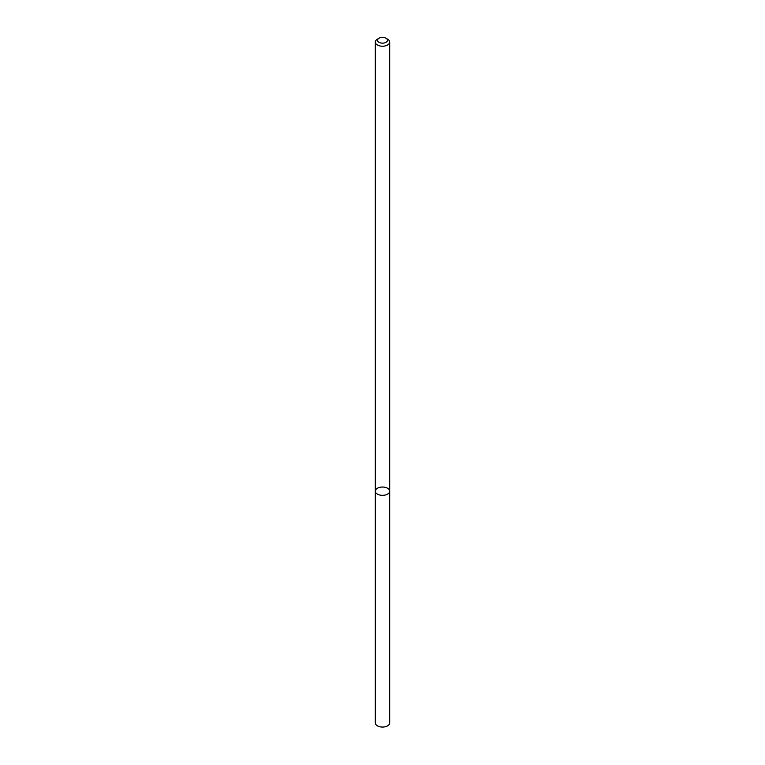<?xml version="1.0" encoding="UTF-8"?>
<svg xmlns="http://www.w3.org/2000/svg" width="765" height="765" viewBox="0 0 765 765"><rect width="100%" height="100%" fill="white"/><g stroke="black" fill="none" stroke-linecap="round" stroke-linejoin="round"><path stroke-width="1.15" d="M387.578 494.114A7.181 4.141 180 0 1 379.756 495.012A7.181 4.141 180 0 1 375.319 491.187A7.181 4.141 180 0 1 382.5 487.037A7.181 4.141 180 0 1 389.681 491.187A7.181 4.141 180 0 1 387.578 494.114A7.181 4.141 180 0 1 379.756 495.012A7.181 4.141 180 0 1 375.319 491.187L375.319 722.925A7.181 4.141 180 0 0 379.756 726.75A7.181 4.141 180 0 0 387.578 725.851A7.181 4.141 180 0 0 389.681 722.925L389.681 491.187A7.181 4.141 180 0 1 387.578 494.114M386.019 38.25L387.578 39.149A7.181 4.141 180 0 1 389.681 42.085A7.181 4.141 180 0 1 387.578 45.011A7.181 4.141 180 0 1 379.756 45.91A7.181 4.141 180 0 1 375.319 42.085A7.181 4.141 180 0 1 377.422 39.149L378.981 38.25A4.973 2.869 180 0 1 386.019 38.25A4.973 2.869 180 0 1 386.019 42.305A4.973 2.869 180 0 1 378.981 42.305A4.973 2.869 180 0 1 378.981 38.25M375.319 42.085L375.319 491.187M389.681 42.085L389.681 491.187"/></g></svg>
